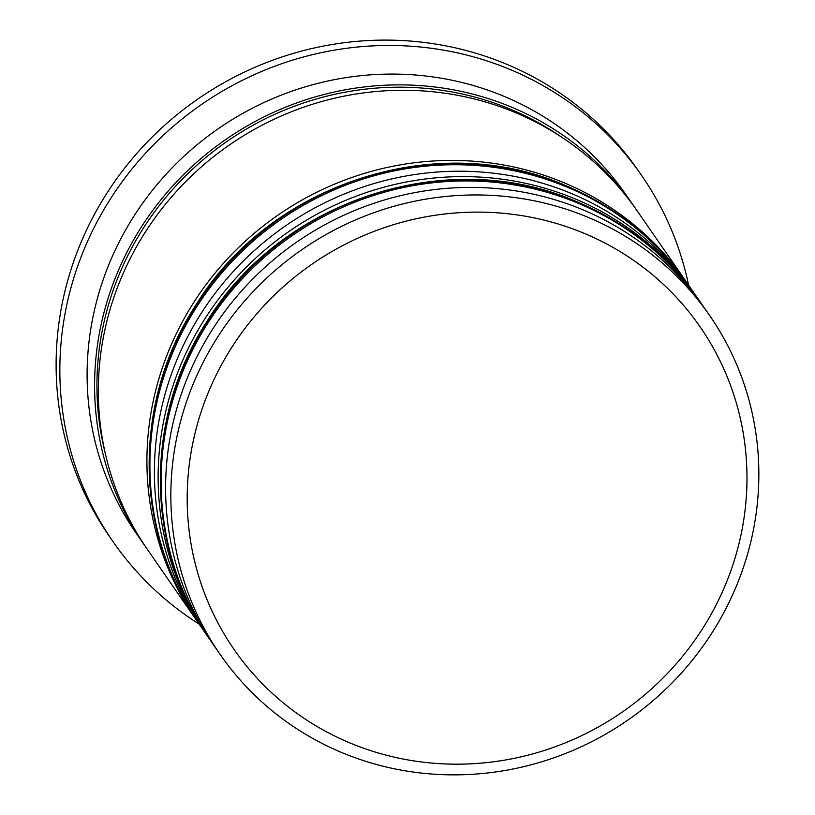 <?xml version="1.0" encoding="UTF-8"?>
<svg xmlns="http://www.w3.org/2000/svg" width="815" height="815" viewBox="0 0 815 815"><rect width="100%" height="100%" fill="white"/><g stroke="black" fill="none" stroke-linecap="round" stroke-linejoin="round"><path stroke-width="1.22" d="M582.46 232.621A283.406 272.424 145.3 0 0 212.073 383.743A283.406 272.424 145.3 0 0 351.713 743.677A283.406 272.424 145.3 0 0 722.09 592.556A283.406 272.424 145.3 0 0 582.46 232.621M343.645 753.325A297.699 286.167 -34.7 0 1 220.121 654.414A297.699 286.167 -34.7 0 1 240.761 305.503A297.699 286.167 -34.7 0 1 586.036 216.495A297.699 286.167 -34.7 0 1 709.57 315.405A297.699 286.167 -34.7 0 1 688.93 664.317A297.699 286.167 -34.7 0 1 343.645 753.325M709.57 315.405L704.333 307.846A297.699 286.167 145.3 0 0 580.8 208.946A297.699 286.167 145.3 0 0 235.525 297.944A297.699 286.167 145.3 0 0 214.885 646.866L220.121 654.414M696.856 297.057L693.117 291.658A297.699 286.167 145.3 0 0 569.583 192.758A297.699 286.167 145.3 0 0 224.308 281.756A297.699 286.167 145.3 0 0 203.668 630.678L207.407 636.067A297.699 286.167 -34.7 0 1 228.047 287.155A297.699 286.167 -34.7 0 1 573.322 198.147A297.699 286.167 -34.7 0 1 696.856 297.057A297.699 286.167 -34.7 0 1 697.966 298.677M145.753 547.018A297.699 286.167 -34.7 0 1 143.868 544.328L136.39 533.54A297.699 286.167 -34.7 0 1 157.03 184.618A297.699 286.167 -34.7 0 1 502.305 95.62A297.699 286.167 -34.7 0 1 625.839 194.52L633.316 205.319A297.699 286.167 -34.7 0 1 635.17 208.029M199.125 624.107A321.507 309.058 -34.7 0 1 113.071 541.7A321.507 309.058 -34.7 0 1 135.361 164.875A321.507 309.058 -34.7 0 1 508.265 68.745A321.507 309.058 -34.7 0 1 641.68 175.561A321.507 309.058 -34.7 0 1 688.573 285.087M208.538 637.687A297.699 286.167 -34.7 0 1 207.407 636.067M197.322 621.488A297.699 286.167 -34.7 0 1 196.191 619.879A297.699 286.167 -34.7 0 1 216.831 270.967A297.699 286.167 -34.7 0 1 562.116 181.959A297.699 286.167 -34.7 0 1 685.639 280.869A297.699 286.167 -34.7 0 1 686.76 282.489M196.191 619.879L147.607 549.728A297.699 286.167 -34.7 0 1 168.247 200.816A297.699 286.167 -34.7 0 1 513.521 111.808A297.699 286.167 -34.7 0 1 637.055 210.708L685.639 280.869M143.868 544.328A297.699 286.167 -34.7 0 1 164.508 195.417A297.699 286.167 -34.7 0 1 509.783 106.408A297.699 286.167 -34.7 0 1 633.316 205.319M113.071 541.7L109.332 536.311A321.507 309.058 -34.7 0 1 131.633 159.475A321.507 309.058 -34.7 0 1 504.526 63.356A321.507 309.058 -34.7 0 1 637.941 170.172L641.68 175.561M212.664 643.616L210.402 640.386A297.699 286.167 -34.7 0 1 231.042 291.475A297.699 286.167 -34.7 0 1 576.317 202.466A297.699 286.167 -34.7 0 1 699.851 301.367L699.097 300.297A297.699 286.167 145.3 0 0 575.563 201.387A297.699 286.167 145.3 0 0 230.288 290.395A297.699 286.167 145.3 0 0 209.649 639.306C144.744 548.067 143.919 417.005 207.509 320.57C281.837 199.726 447.618 145.773 575.166 201.05C626.317 222.322 667.628 255.401 699.097 300.297M201.458 627.428L199.186 624.198A297.699 286.167 -34.7 0 1 219.826 275.276A297.699 286.167 -34.7 0 1 565.101 186.278A297.699 286.167 -34.7 0 1 688.634 285.179L687.891 284.099A297.699 286.167 145.3 0 0 564.357 185.199A297.699 286.167 145.3 0 0 219.082 274.207A297.699 286.167 145.3 0 0 198.442 623.118C133.538 531.879 132.713 400.817 196.293 304.382C270.631 183.538 436.412 129.585 563.949 184.862C615.101 206.134 656.411 239.213 687.891 284.099M105.43 454.026A295.315 283.875 -34.7 0 1 202.049 160.667A295.315 283.875 -34.7 0 1 508.815 108.558A295.315 283.875 -34.7 0 1 562.289 137.592M210.402 640.386L209.649 639.306M702.072 304.627L699.851 301.367M199.186 624.198L198.442 623.118M690.855 288.439L688.634 285.179"/></g></svg>
